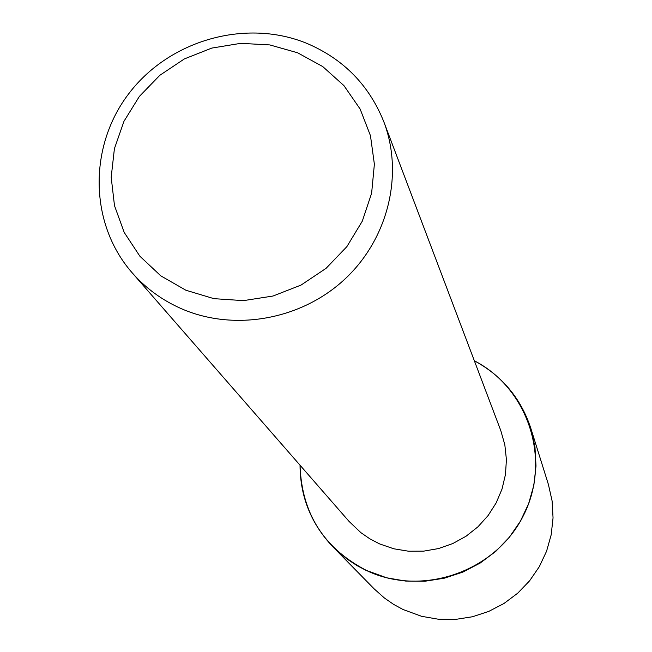 <?xml version="1.0" encoding="UTF-8"?>
<svg xmlns="http://www.w3.org/2000/svg" width="652" height="652" viewBox="0 0 652 652"><rect width="100%" height="100%" fill="white"/><g stroke="black" fill="none" stroke-linecap="round" stroke-linejoin="round"><path stroke-width="0.98" d="M383.873 121.916L500.785 430.564L504.835 444.827L506.417 459.603L505.471 474.493L502.024 489.065L496.164 502.904L488.055 515.618L477.924 526.832L466.058 536.237L452.798 543.548L438.519 548.568L423.637 551.152L408.584 551.217L393.775 548.78L379.635 543.915L369.92 538.878L360.923 532.684L349.089 521.445L132.111 272.732C89.031 223.514 88.313 146.097 129.194 93.146C169.789 39.976 245.983 18.427 306.766 43.342C343.441 58.949 369.138 85.143 383.873 121.916C403.881 174.557 388.152 238.942 344.655 279.317C301.191 319.724 234.549 331.689 181.875 308.918C162.446 300.442 145.852 288.38 132.111 272.732M474.354 360.784C528.267 388.453 551.641 459.562 523.752 514.917C496.604 570.63 424.322 596.808 368.429 571.437C324.443 549.367 301.64 513.955 300.034 465.21C300.197 496.694 311.143 523.89 332.862 546.792L346.913 558.968L357.32 565.773L365.593 570.133L386.62 577.786L405.674 581.071L425.088 581.217L444.322 578.194L462.855 572.089L480.174 563.059L495.797 551.356L509.318 537.297L520.353 521.274L528.609 503.727L533.874 485.137L536.009 466.009L534.966 446.864L530.793 428.225C520.85 398.266 502.032 375.788 474.354 360.784M297.614 52.788L322.74 66.569L343.946 85.632L360.14 109.055L370.466 135.697L374.378 164.231L371.624 193.212L362.3 221.158L346.872 246.635L326.098 268.314L301.061 285.063L273.033 296.024L243.481 300.629L213.929 298.657L185.893 290.238L160.791 275.845L139.895 256.236L124.206 232.43L114.491 205.657L111.19 177.271L114.41 148.68L123.978 121.28L139.373 96.414L159.846 75.29L184.377 58.916L211.786 48.085L240.735 43.342L269.822 44.923L297.614 52.788M530.793 428.225L548.413 484.509L552.114 500.989L553.051 517.9L551.193 534.787L546.58 551.193L539.326 566.661L529.628 580.785L517.745 593.165L504.004 603.467L488.772 611.405L472.464 616.759L455.528 619.4L438.429 619.245L421.632 616.319L403.083 609.538L393.425 604.265L384.403 597.998L374.175 588.886L332.862 546.792"/></g></svg>
